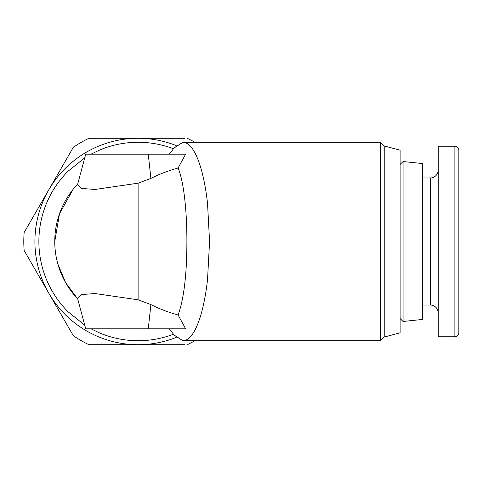 <?xml version="1.0" encoding="UTF-8"?>
<svg xmlns="http://www.w3.org/2000/svg" width="483" height="483" viewBox="0 0 483 483"><rect width="100%" height="100%" fill="white"/><g stroke="black" fill="none" stroke-linecap="round" stroke-linejoin="round"><path stroke-width="0.72" d="M454.883 336.766A3.967 3.967 0 0 0 458.85 332.799L458.85 150.201A3.967 3.967 0 0 0 454.883 146.234L438.208 146.234L438.208 336.766L454.883 336.766L454.883 146.234M438.208 312.954A7.939 7.939 0 0 0 430.268 305.014L430.268 177.986A7.939 7.939 0 0 0 438.208 170.046M430.268 305.014L422.329 305.014M430.268 177.986L422.329 177.986M458.85 332.799L458.85 150.201M169.328 328.826L174.206 335.184L182.972 340.738C186.498 340.702 189.891 338.185 193.152 333.185C196.406 328.12 199.28 320.947 201.779 311.674C204.261 302.346 206.187 291.617 207.539 279.476L209.568 241.5L207.539 203.524C206.187 191.383 204.261 180.654 201.779 171.326C199.28 162.053 196.406 154.88 193.152 149.815C189.891 144.815 186.498 142.298 182.972 142.262L174.206 147.816L169.328 154.174M178.106 167.999L185.635 154.174L85.72 154.174L77.503 184.826L81.446 188.436L95.085 189.451L138.114 183.184L150.901 178.414C158.738 174.381 167.806 170.91 178.106 167.999C183.848 181.699 186.957 211.131 186.891 241.5C186.867 274.35 183.938 298.85 178.106 315.001L185.635 328.826L85.72 328.826L77.503 298.174L81.446 294.564L95.085 293.549L138.114 299.816L150.901 304.586L148.257 328.826M84.73 157.85L67.946 171.326C58.666 180.654 51.494 191.383 46.434 203.524C41.429 215.69 38.912 228.344 38.875 241.5C38.912 254.656 41.429 267.31 46.434 279.476C51.494 291.617 58.666 302.346 67.946 311.674L84.73 325.15M173.469 148.776A99.238 99.238 0 0 0 138.114 142.262C150.304 142.286 162.101 144.459 173.494 148.782C162.095 144.465 150.304 142.286 138.114 142.262C124.964 142.298 112.304 144.815 100.138 149.815L90.985 154.174M54.754 241.5L59.506 213.758L73.156 189.258M384.226 145.944L384.226 337.056L400.099 332.799L400.099 150.201L384.226 145.944L380.538 142.262L182.972 142.262L174.079 147.979M384.226 337.056L380.538 340.738L380.538 142.262M380.538 340.738L182.972 340.738L174.079 335.021M90.985 328.826L100.138 333.185C112.304 338.185 124.964 340.702 138.114 340.738A99.238 99.238 0 0 0 173.469 334.224M138.114 340.738C150.304 340.714 162.101 338.541 173.494 334.218C162.095 338.535 150.304 340.714 138.114 340.738M178.106 315.001C167.806 312.09 158.738 308.619 150.901 304.586M77.709 184.053A83.36 83.36 0 0 0 77.709 298.947L65.622 282.658L57.815 263.881M176.174 337.436A103.205 103.205 0 0 1 138.114 344.705L88.944 344.705A114.32 114.32 0 0 1 73.319 335.685L24.15 250.52A114.32 114.32 0 0 1 24.15 232.48L73.319 147.315A114.32 114.32 0 0 1 88.944 138.295L184.681 138.295M184.681 344.705L138.114 344.705A103.205 103.205 0 0 1 48.735 189.897A103.205 103.205 0 0 1 176.174 145.564M194.872 142.262A114.32 114.32 0 0 0 187.283 138.295M187.283 344.705A114.32 114.32 0 0 0 194.872 340.738M88.944 344.705L91.553 344.705M47.829 191.467L24.15 232.48M136.303 138.295L88.944 138.295M422.329 319.462L403.076 321.485L403.076 161.515L422.329 163.538L422.329 319.462M400.099 164.492L403.076 161.515M400.099 318.508L403.076 321.485M138.114 183.184L138.114 299.816M150.901 178.414L148.257 154.174"/></g></svg>
